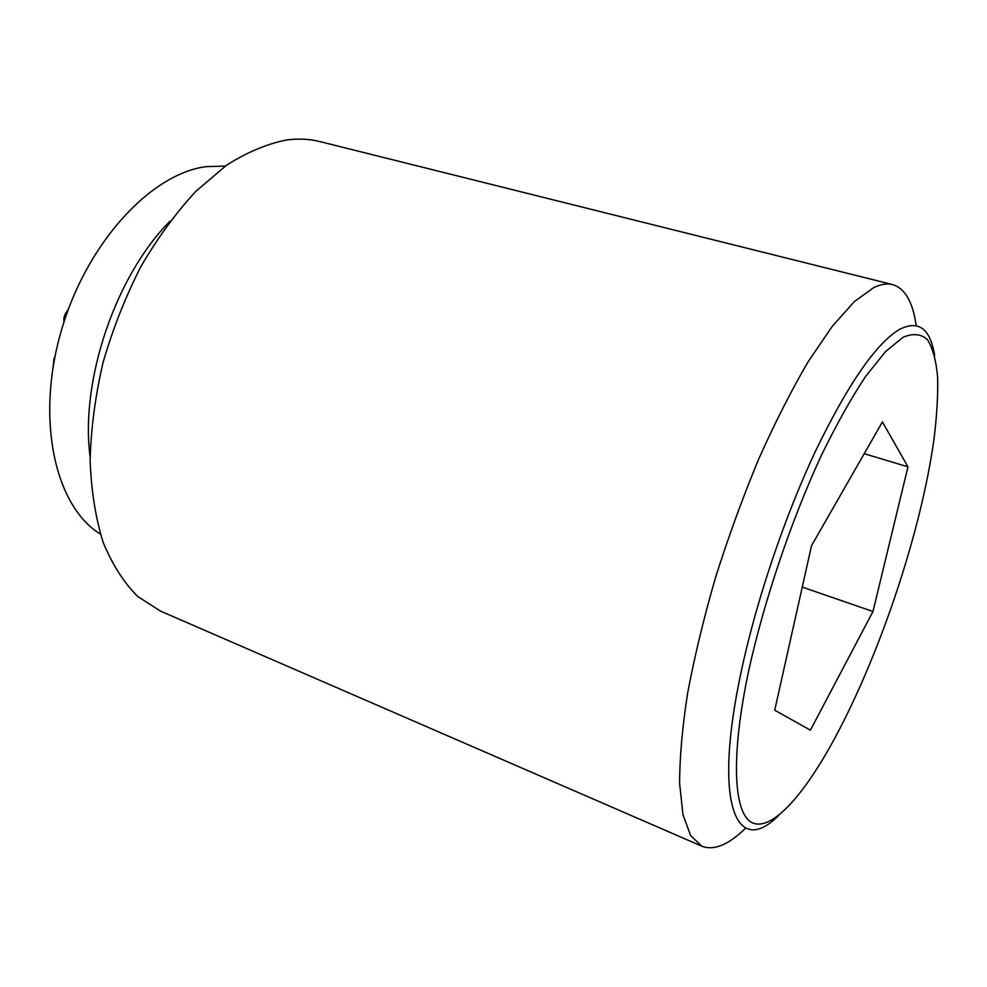 <?xml version="1.0" encoding="UTF-8"?>
<svg xmlns="http://www.w3.org/2000/svg" width="987" height="987" viewBox="0 0 987 987"><rect width="100%" height="100%" fill="white"/><g stroke="black" fill="none" stroke-linecap="round" stroke-linejoin="round"><path stroke-width="1.48" d="M68.362 309.264L65.228 313.977L63.847 318.036L63.945 322.07M54.778 357.528L53.977 358.466L53.261 365.807M916.195 325.574C912.864 302.034 905.005 288.377 892.63 284.601C887.177 283.207 880.897 284.207 873.791 287.587L854.347 301.59L832.201 326.413L808.131 361.773C791.451 390.247 774.931 422.757 758.596 459.313C742.755 497.51 728.381 536.94 715.489 577.629C703.793 618.059 694.515 656.528 687.643 693.022C682.325 727.518 679.636 757.646 679.611 783.394L682.967 814.657L690.641 835.619L702.004 846.266C714.132 850.806 728.677 844.749 745.641 828.093M778.632 815.447C736.82 857.851 712.306 805.589 741.36 670.889C756.363 600.589 784.64 516.744 815.472 451.17C847.981 384.091 876 343.501 899.502 329.424C918.576 319.763 930.309 328.523 934.677 355.69M892.63 284.601L319.973 141.61C309.745 139.031 298.864 138.451 287.365 139.858C267.674 143.571 247.429 152.01 226.628 165.162L195.919 191.244C175.957 212.81 157.587 237.978 140.808 266.749C125.361 297.087 112.789 328.979 103.08 362.389C95.295 395.972 90.977 428.592 90.113 460.25C91.248 490.675 95.603 518.052 103.154 542.406C112.333 564.564 123.844 582.577 137.686 596.444L160.61 611.163L702.004 846.266M225.295 166.1L206.505 166.618C151.134 173.243 85.955 243.32 60.849 332.298C35.433 421.215 55.716 506.936 100.403 534.09M748.923 669.679C730.516 755.586 733.489 812.35 751.428 822.319C769.539 832.103 799.704 800.346 829.351 748.023C864.92 685.138 899.219 595.013 919.279 513.746C925.744 487.615 930.605 463.051 933.875 440.066C936.823 416.526 938.082 395.602 937.65 377.293C936.182 360.823 932.814 348.325 927.546 339.775C921.167 333.853 912.95 333.051 902.871 337.369L885.536 351.594L865.562 376.491C851.201 398.205 836.47 424.509 821.369 455.402C791.327 520.248 764.283 600.256 748.923 669.679M907.966 466.839L872.964 611.508L810.413 730.158L774.721 710.196L811.524 545.688L882.415 421.918L907.966 466.839L864.217 453.687M872.964 611.508L802.258 587.092M170.159 221.076C115.738 275.299 79.935 380.76 90.113 456.919"/></g></svg>
